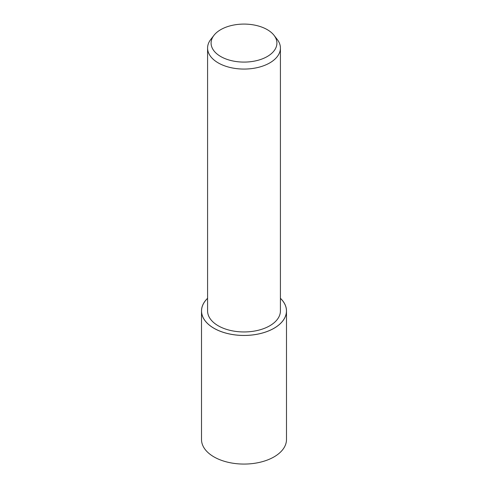 <?xml version="1.0" encoding="UTF-8"?>
<svg xmlns="http://www.w3.org/2000/svg" width="488" height="488" viewBox="0 0 488 488"><rect width="100%" height="100%" fill="white"/><g stroke="black" fill="none" stroke-linecap="round" stroke-linejoin="round"><path stroke-width="0.73" d="M280.417 298.296A42.486 24.528 180 0 1 286.486 310.929A42.486 24.528 180 0 1 274.043 328.272A42.486 24.528 180 0 1 227.744 333.591A42.486 24.528 180 0 1 201.514 310.929A42.486 24.528 180 0 1 207.583 298.296M286.486 310.929L286.486 439.542A42.486 24.528 180 0 1 274.043 456.89A42.486 24.528 180 0 1 227.744 462.203A42.486 24.528 180 0 1 201.514 439.542L201.514 310.929M274.043 35.331L277.245 39.461A36.417 21.027 180 0 1 280.417 48.044A36.417 21.027 180 0 1 269.748 62.909A36.417 21.027 180 0 1 230.061 67.466A36.417 21.027 180 0 1 207.583 48.044A36.417 21.027 180 0 1 210.755 39.461L213.957 35.331A32.91 19.002 180 0 1 220.728 29.652A32.91 19.002 180 0 1 274.043 35.331A32.91 19.002 180 0 1 267.272 56.523A32.91 19.002 180 0 1 225.334 58.737A32.91 19.002 180 0 1 213.957 35.331M280.417 48.044L280.417 310.929A36.417 21.027 180 0 1 269.748 325.795A36.417 21.027 180 0 1 230.061 330.352A36.417 21.027 180 0 1 207.583 310.929L207.583 48.044M280.417 298.339A42.444 24.504 180 0 1 274.012 328.259A42.444 24.504 180 0 1 217.892 330.254A42.444 24.504 180 0 1 207.583 298.339"/></g></svg>
